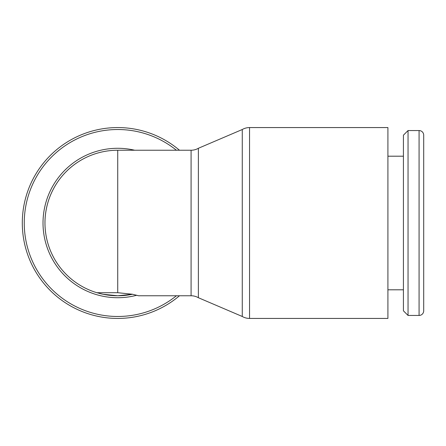 <?xml version="1.0" encoding="UTF-8"?>
<svg xmlns="http://www.w3.org/2000/svg" width="446" height="446" viewBox="0 0 446 446"><rect width="100%" height="100%" fill="white"/><g stroke="black" fill="none" stroke-linecap="round" stroke-linejoin="round"><path stroke-width="0.67" d="M419.078 315.445A4.622 4.622 0 0 0 423.7 310.823L423.7 135.177A4.622 4.622 0 0 0 419.078 130.555L419.078 315.445L408.045 315.445L408.045 130.555L419.078 130.555M408.045 130.555L403.424 135.177L403.424 310.823L408.045 315.445M249.543 127.573L387.914 127.573L387.914 318.427L249.543 318.427A14.551 14.551 0 0 1 242.267 316.482L242.267 129.518A14.551 14.551 0 0 1 249.543 127.573L249.543 318.427M132.49 294.254A72.765 72.765 0 0 1 117.727 295.765A72.765 72.765 0 0 0 132.49 294.254L117.727 295.765L102.965 294.254L96.854 292.704A72.765 72.765 0 0 1 117.727 150.235L191.089 150.235A14.551 14.551 0 0 0 198.37 148.284L198.37 297.716L242.267 316.482M191.089 150.235L191.089 295.765A14.551 14.551 0 0 1 198.37 297.716M44.962 223A72.765 72.765 0 0 1 117.727 150.235A72.765 72.765 0 0 0 96.854 292.704L117.727 292.704L132.49 294.254L138.606 295.765L191.089 295.765M176.415 295.765A93.482 93.482 0 0 1 24.251 223A93.482 93.482 0 0 1 176.415 150.235M22.3 223A95.427 95.427 0 0 0 179.47 295.765A95.427 95.427 0 0 1 22.3 223A95.427 95.427 0 0 1 179.47 150.235M136.749 295.252A74.716 74.716 0 0 1 43.017 223A74.716 74.716 0 0 1 134.686 150.235M117.727 295.765A72.765 72.765 0 0 1 99.268 293.384M117.727 150.235L117.727 292.704M387.914 289.8L403.424 289.8M198.37 148.284L242.267 129.518M387.914 156.2L403.424 156.2"/></g></svg>
